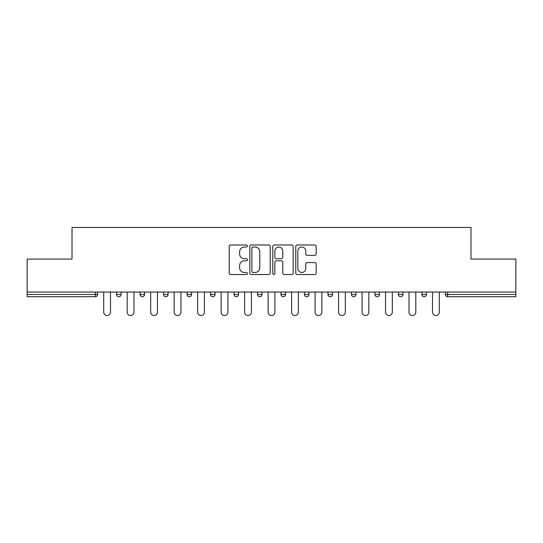 <?xml version="1.0" encoding="UTF-8"?>
<svg xmlns="http://www.w3.org/2000/svg" width="543" height="543" viewBox="0 0 543 543"><rect width="100%" height="100%" fill="white"/><g stroke="black" fill="none" stroke-linecap="round" stroke-linejoin="round"><path stroke-width="0.81" d="M247.411 246.013A1.032 1.032 0 0 0 246.379 244.981L230.673 244.981A1.48 1.48 0 0 0 229.2 246.454L229.2 273.054A1.48 1.48 0 0 0 230.673 274.534L246.379 274.534A1.032 1.032 0 0 0 247.411 273.502A1.032 1.032 0 0 0 246.379 272.464L244.343 272.464A4.731 4.731 0 0 1 239.619 267.74L239.619 265.52A4.731 4.731 0 0 1 244.343 260.789L246.379 260.789A1.032 1.032 0 0 0 247.411 259.758A1.032 1.032 0 0 0 246.379 258.719L244.343 258.719A4.731 4.731 0 0 1 239.619 253.995L239.619 251.776A4.731 4.731 0 0 1 244.343 247.045L246.379 247.045A1.032 1.032 0 0 0 247.411 246.013M314.689 255.4A1.48 1.48 0 0 0 316.169 253.92L316.169 246.454A1.48 1.48 0 0 0 314.689 244.981L297.252 244.981A1.48 1.48 0 0 0 295.772 246.454L295.772 273.054A1.48 1.48 0 0 0 297.252 274.534L314.689 274.534A1.48 1.48 0 0 0 316.169 273.054L316.169 264.041A1.48 1.48 0 0 0 314.689 262.568L307.223 262.568A1.48 1.48 0 0 0 305.75 264.041L305.75 268.514A3.95 3.95 0 0 1 301.793 272.464A3.95 3.95 0 0 1 297.842 268.514L297.842 251.002A3.95 3.95 0 0 1 301.793 247.045A3.95 3.95 0 0 1 305.75 251.002L305.75 253.92A1.48 1.48 0 0 0 307.223 255.4L314.689 255.4M27.15 292.053L27.15 259.079L72.015 259.079L72.015 227.463L470.985 227.463L470.985 259.079L515.85 259.079L515.85 292.053L27.15 292.053L27.15 294.462L95.351 294.462L95.351 292.053M270.204 246.454A1.48 1.48 0 0 0 268.731 244.981L251.294 244.981A1.48 1.48 0 0 0 249.814 246.454L249.814 273.054A1.48 1.48 0 0 0 251.294 274.534L268.731 274.534A1.48 1.48 0 0 0 270.204 273.054L270.204 246.454M274.269 244.981L291.706 244.981A1.48 1.48 0 0 1 293.186 246.454L293.186 273.054A1.48 1.48 0 0 1 291.706 274.534L284.247 274.534A1.48 1.48 0 0 1 282.767 273.054L282.767 262.269A1.48 1.48 0 0 0 281.288 260.789L276.339 260.789A1.48 1.48 0 0 0 274.86 262.269L274.86 273.502A1.032 1.032 0 0 1 273.828 274.534A1.032 1.032 0 0 1 272.796 273.502L272.796 246.454A1.48 1.48 0 0 1 274.269 244.981M95.351 296.716A2.26 2.26 0 0 0 97.611 294.462L95.351 294.462L95.351 296.716A2.26 2.26 0 0 0 97.611 294.462L97.611 292.053L97.611 294.462A2.26 2.26 0 0 1 95.351 296.716L27.15 296.716L27.15 294.462M515.85 292.053L515.85 296.716L447.649 296.716A2.26 2.26 0 0 1 445.389 294.462L445.389 292.053M116.582 292.053L116.582 294.462L116.582 292.053M118.836 296.716A2.26 2.26 0 0 1 116.582 294.462A2.26 2.26 0 0 0 118.836 296.716A2.26 2.26 0 0 0 121.096 294.462L121.096 292.053L121.096 294.462A2.26 2.26 0 0 1 118.836 296.716A2.26 2.26 0 0 1 116.582 294.462L121.096 294.462A2.26 2.26 0 0 1 118.836 296.716M140.067 292.053L140.067 294.462L140.067 292.053M144.581 292.053L144.581 294.462A2.26 2.26 0 0 1 142.327 296.716A2.26 2.26 0 0 1 140.067 294.462A2.26 2.26 0 0 0 142.327 296.716A2.26 2.26 0 0 0 144.581 294.462A2.26 2.26 0 0 1 142.327 296.716A2.26 2.26 0 0 1 140.067 294.462L144.581 294.462M163.552 292.053L163.552 294.462L163.552 292.053M168.072 292.053L168.072 294.462A2.26 2.26 0 0 1 165.812 296.716A2.26 2.26 0 0 1 163.552 294.462A2.26 2.26 0 0 0 165.812 296.716A2.26 2.26 0 0 0 168.072 294.462A2.26 2.26 0 0 1 165.812 296.716A2.26 2.26 0 0 1 163.552 294.462L168.072 294.462M191.557 292.053L191.557 294.462L187.036 294.462A2.26 2.26 0 0 0 189.297 296.716A2.26 2.26 0 0 1 187.036 294.462L187.036 292.053M210.528 292.053L210.528 294.462L210.528 292.053M215.042 292.053L215.042 294.462L215.042 292.053M234.013 292.053L234.013 294.462L234.013 292.053M238.526 292.053L238.526 294.462A2.26 2.26 0 0 1 236.273 296.716A2.26 2.26 0 0 1 234.013 294.462A2.26 2.26 0 0 0 236.273 296.716A2.26 2.26 0 0 1 234.013 294.462L238.526 294.462A2.26 2.26 0 0 1 236.273 296.716M257.497 292.053L257.497 294.462L257.497 292.053M262.018 292.053L262.018 294.462A2.26 2.26 0 0 1 259.758 296.716A2.26 2.26 0 0 1 257.497 294.462A2.26 2.26 0 0 0 259.758 296.716A2.26 2.26 0 0 0 262.018 294.462A2.26 2.26 0 0 1 259.758 296.716A2.26 2.26 0 0 1 257.497 294.462L262.018 294.462M280.982 292.053L280.982 294.462L280.982 292.053M285.503 292.053L285.503 294.462A2.26 2.26 0 0 1 283.242 296.716A2.26 2.26 0 0 1 280.982 294.462L285.503 294.462A2.26 2.26 0 0 1 283.242 296.716M304.474 292.053L304.474 294.462L304.474 292.053M308.987 292.053L308.987 294.462L308.987 292.053M327.958 292.053L327.958 294.462L327.958 292.053M332.472 292.053L332.472 294.462L332.472 292.053M351.443 292.053L351.443 294.462L351.443 292.053M355.964 292.053L355.964 294.462A2.26 2.26 0 0 1 353.703 296.716A2.26 2.26 0 0 1 351.443 294.462A2.26 2.26 0 0 0 353.703 296.716A2.26 2.26 0 0 0 355.964 294.462A2.26 2.26 0 0 1 353.703 296.716A2.26 2.26 0 0 1 351.443 294.462L355.964 294.462M377.188 296.716A2.26 2.26 0 0 0 379.448 294.462L379.448 292.053L379.448 294.462A2.26 2.26 0 0 1 377.188 296.716A2.26 2.26 0 0 1 374.928 294.462L374.928 292.053M398.419 292.053L398.419 294.462L398.419 292.053M402.933 292.053L402.933 294.462A2.26 2.26 0 0 1 400.673 296.716A2.26 2.26 0 0 1 398.419 294.462A2.26 2.26 0 0 0 400.673 296.716A2.26 2.26 0 0 1 398.419 294.462L402.933 294.462A2.26 2.26 0 0 1 400.673 296.716M426.418 292.053L426.418 294.462A2.26 2.26 0 0 1 424.164 296.716A2.26 2.26 0 0 1 421.904 294.462L421.904 292.053M191.557 294.462A2.26 2.26 0 0 1 189.297 296.716A2.26 2.26 0 0 0 191.557 294.462A2.26 2.26 0 0 1 189.297 296.716A2.26 2.26 0 0 1 187.036 294.462M212.781 296.716A2.26 2.26 0 0 1 210.528 294.462A2.26 2.26 0 0 0 212.781 296.716A2.26 2.26 0 0 0 215.042 294.462A2.26 2.26 0 0 1 212.781 296.716A2.26 2.26 0 0 1 210.528 294.462L215.042 294.462A2.26 2.26 0 0 1 212.781 296.716M306.727 296.716A2.26 2.26 0 0 1 304.474 294.462L308.987 294.462A2.26 2.26 0 0 1 306.727 296.716A2.26 2.26 0 0 0 308.987 294.462M330.219 296.716A2.26 2.26 0 0 1 327.958 294.462A2.26 2.26 0 0 0 330.219 296.716A2.26 2.26 0 0 0 332.472 294.462A2.26 2.26 0 0 1 330.219 296.716A2.26 2.26 0 0 1 327.958 294.462L332.472 294.462M252.916 247.045A1.032 1.032 0 0 0 251.884 248.083L251.884 271.432A1.032 1.032 0 0 0 252.916 272.464L255.061 272.464A4.731 4.731 0 0 0 259.792 267.74L259.792 251.776A4.731 4.731 0 0 0 255.061 247.045L252.916 247.045M282.767 251.076A3.95 3.95 0 0 0 278.817 247.119A3.95 3.95 0 0 0 274.86 251.076L274.86 257.246A1.48 1.48 0 0 0 276.339 258.719L281.288 258.719A1.48 1.48 0 0 0 282.767 257.246L282.767 251.076M103.706 312.15L103.706 292.053L103.706 312.15A3.387 3.387 0 0 0 107.093 315.537A3.387 3.387 0 0 0 110.48 312.15L110.48 292.053M127.191 312.15L127.191 292.053L127.191 312.15A3.387 3.387 0 0 0 130.578 315.537A3.387 3.387 0 0 0 133.972 312.15L133.972 292.053M150.683 312.15L150.683 292.053L150.683 312.15A3.387 3.387 0 0 0 154.069 315.537A3.387 3.387 0 0 0 157.456 312.15L157.456 292.053M174.167 312.15L174.167 292.053L174.167 312.15A3.387 3.387 0 0 0 177.554 315.537A3.387 3.387 0 0 0 180.941 312.15L180.941 292.053M197.652 312.15L197.652 292.053L197.652 312.15A3.387 3.387 0 0 0 201.039 315.537A3.387 3.387 0 0 0 204.426 312.15L204.426 292.053M221.137 312.15L221.137 292.053L221.137 312.15A3.387 3.387 0 0 0 224.524 315.537A3.387 3.387 0 0 0 227.917 312.15L227.917 292.053M244.628 312.15L244.628 292.053L244.628 312.15A3.387 3.387 0 0 0 248.015 315.537A3.387 3.387 0 0 0 251.402 312.15L251.402 292.053M268.113 312.15L268.113 292.053L268.113 312.15A3.387 3.387 0 0 0 271.5 315.537A3.387 3.387 0 0 0 274.887 312.15L274.887 292.053M291.598 312.15L291.598 292.053L291.598 312.15A3.387 3.387 0 0 0 294.985 315.537A3.387 3.387 0 0 0 298.372 312.15L298.372 292.053M315.083 312.15L315.083 292.053L315.083 312.15A3.387 3.387 0 0 0 318.476 315.537A3.387 3.387 0 0 0 321.863 312.15L321.863 292.053M338.574 312.15L338.574 292.053L338.574 312.15A3.387 3.387 0 0 0 341.961 315.537A3.387 3.387 0 0 0 345.348 312.15L345.348 292.053M362.059 312.15L362.059 292.053L362.059 312.15A3.387 3.387 0 0 0 365.446 315.537A3.387 3.387 0 0 0 368.833 312.15L368.833 292.053M385.544 312.15L385.544 292.053L385.544 312.15A3.387 3.387 0 0 0 388.931 315.537A3.387 3.387 0 0 0 392.317 312.15L392.317 292.053M409.028 312.15L409.028 292.053L409.028 312.15A3.387 3.387 0 0 0 412.422 315.537A3.387 3.387 0 0 0 415.809 312.15L415.809 292.053M432.52 312.15L432.52 292.053L432.52 312.15A3.387 3.387 0 0 0 435.907 315.537A3.387 3.387 0 0 0 439.294 312.15L439.294 292.053M447.649 292.053L447.649 294.462L515.85 294.462M445.389 294.462L447.649 294.462L447.649 296.716M379.448 294.462L374.928 294.462M424.164 296.716A2.26 2.26 0 0 0 426.418 294.462L421.904 294.462"/></g></svg>
